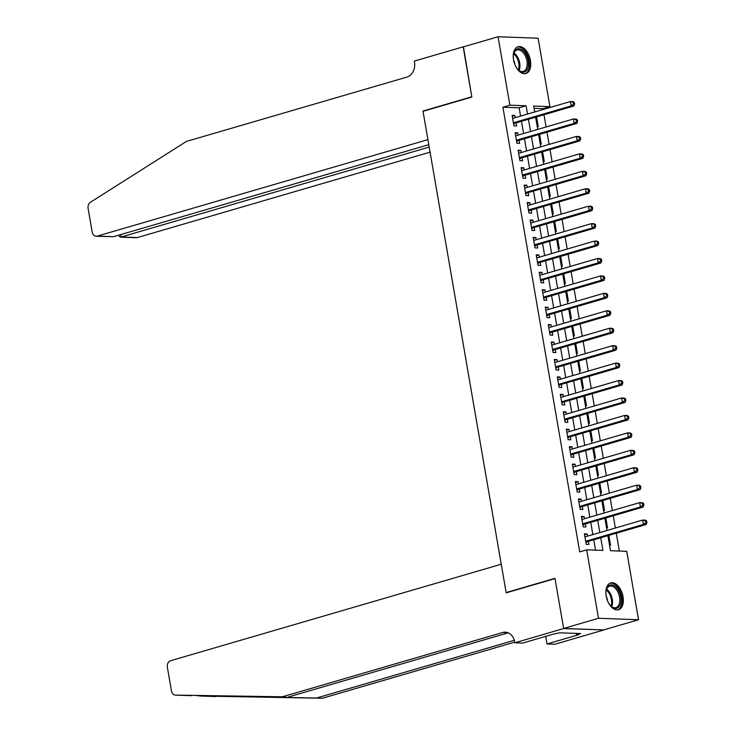 <?xml version="1.0" encoding="UTF-8"?>
<svg xmlns="http://www.w3.org/2000/svg" width="735" height="735" viewBox="0 0 735 735"><rect width="100%" height="100%" fill="white"/><g stroke="black" fill="none" stroke-linecap="round" stroke-linejoin="round"><path stroke-width="1.1" d="M606.173 596.039A13.974 8.168 -106.3 0 1 610.702 582.938A13.974 8.168 -106.3 0 1 623.05 596.655A13.974 8.168 -106.3 0 1 618.521 609.756A13.974 8.168 -106.3 0 1 606.173 596.039M513.554 59.838A13.974 8.168 -106.3 0 1 518.083 46.737A13.974 8.168 -106.3 0 1 530.431 60.454A13.974 8.168 -106.3 0 1 525.911 73.555A13.974 8.168 -106.3 0 1 513.554 59.838M563.644 628.554L555.017 578.592L506.195 592.842L501.252 564.241L170.63 660.71A5.375 4.281 -87.9 0 0 167.35 667.159L171.466 690.964A5.375 4.281 -87.9 0 0 175.454 695.108A5.375 4.281 -87.9 0 0 175.518 695.117L282.369 696.789L502.786 632.477A12.541 9.987 92.1 0 1 505.349 632.155A12.541 9.987 92.1 0 1 514.656 641.839L514.822 642.794L563.644 628.554L603.674 629.923L563.635 628.462L554.971 578.326L506.149 592.575L423.02 111.307L471.842 97.057L463.188 46.93L498.054 36.75L538.103 38.211L549.918 106.648L533.683 106.06L534.712 111.968M543.091 109.524L542.945 108.688L549.918 106.648M619.348 551.029L616.279 533.224M615.379 528.024L613.266 515.786M612.365 510.586L610.252 498.348M609.352 493.148L607.239 480.911M606.338 475.71L604.225 463.473M603.334 458.272L601.221 446.035M600.32 440.835L598.207 428.606M597.307 423.397L595.194 411.168M594.293 405.959L592.18 393.73M591.28 388.521L589.167 376.292M588.266 371.083L586.153 358.855M585.262 353.645L583.149 341.417M582.249 336.207L580.135 323.979M579.235 318.769L577.122 306.541M576.222 301.332L574.108 289.103M573.208 283.894L571.095 271.665M570.195 266.465L568.082 254.227M567.19 249.027L565.077 236.789M564.177 231.589L562.064 219.352M561.163 214.151L559.05 201.914M558.15 196.714L556.037 184.476M555.136 179.276L553.023 167.038M552.123 161.838L550.01 149.6M549.118 144.4L547.005 132.162M546.105 126.962L543.992 114.724M607.891 535.668L610.491 550.708L626.725 551.305L638.55 619.743L598.51 618.282L586.686 549.844L602.92 550.432L600.725 537.763M603.674 629.923L638.55 619.743M587.476 536.164L587.1 533.959L584.389 533.858L586.199 544.323L588.91 544.414L588.377 541.364M584.472 518.726L584.086 516.521L581.385 516.42L583.186 526.885L585.896 526.977L585.363 523.926M581.458 501.288L581.073 499.083L578.371 498.982L580.181 509.447L582.883 509.539L582.359 506.488M578.445 483.85L578.059 481.645L575.358 481.544L577.168 492.009L579.869 492.101L579.345 489.051M575.432 466.413L575.055 464.208L572.345 464.107L574.154 474.571L576.856 474.672L576.332 471.613M572.418 448.975L572.041 446.77L569.331 446.669L571.141 457.133L573.842 457.234L573.318 454.175M569.404 431.537L569.028 429.332L566.317 429.231L568.127 439.695L570.838 439.796L570.305 436.737M566.4 414.099L566.014 411.894L563.313 411.793L565.114 422.257L567.824 422.359L567.291 419.308M563.387 396.661L563.001 394.456L560.3 394.355L562.11 404.82L564.811 404.921L564.287 401.87M560.373 379.223L559.987 377.018L557.286 376.917L559.096 387.382L561.797 387.483L561.274 384.433M557.36 361.785L556.983 359.58L554.273 359.479L556.083 369.944L558.784 370.045L558.26 366.995M554.346 344.347L553.97 342.142L551.259 342.041L553.069 352.506L555.77 352.607L555.247 349.557M551.333 326.91L550.956 324.705L548.246 324.604L550.056 335.068L552.766 335.169L552.233 332.119M548.328 309.472L547.942 307.267L545.241 307.175L547.042 317.63L549.752 317.731L549.22 314.681M545.315 292.034L544.929 289.829L542.228 289.737L544.038 300.192L546.739 300.293L546.215 297.243M542.301 274.596L541.915 272.391L539.214 272.299L541.024 282.754L543.725 282.856L543.202 279.805M539.288 257.167L538.911 254.953L536.201 254.861L538.011 265.317L540.712 265.418L540.188 262.367M536.274 239.729L535.898 237.515L533.187 237.423L534.997 247.879L537.698 247.98L537.175 244.93M533.261 222.292L532.884 220.087L530.174 219.985L531.984 230.45L534.694 230.542L534.161 227.492M530.257 204.854L529.871 202.649L527.17 202.548L528.97 213.012L531.681 213.104L531.148 210.054M527.243 187.416L526.857 185.211L524.156 185.11L525.966 195.574L528.667 195.666L528.143 192.616M524.23 169.978L523.844 167.773L521.143 167.672L522.952 178.136L525.654 178.228L525.13 175.178M521.216 152.54L520.839 150.335L518.129 150.234L519.939 160.699L522.64 160.79L522.116 157.74M518.203 135.102L517.826 132.897L515.116 132.796L516.925 143.261L519.627 143.362L519.103 140.302M537.248 126.668L538.259 126.705L536.568 116.893M540.262 144.106L541.272 144.143L539.582 134.33M543.275 161.544L544.286 161.581L542.595 151.768M546.289 178.982L547.299 179.018L545.6 169.206M549.293 196.42L550.313 196.456L548.613 186.644M552.307 213.857L553.326 213.894L551.627 204.082M555.32 231.295L556.331 231.332L554.64 221.52M558.334 248.733L559.344 248.77L557.654 238.958M561.347 266.171L562.358 266.208L560.667 256.396M564.361 283.609L565.371 283.646L563.671 273.833M567.365 301.047L568.385 301.084L566.685 291.271M570.378 318.485L571.398 318.521L569.698 308.709M573.392 335.923L574.403 335.959L572.712 326.147M576.405 353.36L577.416 353.397L575.726 343.576M579.419 370.798L580.429 370.835L578.739 361.014M582.432 388.236L583.443 388.273L581.743 378.452M585.437 405.665L586.457 405.702L584.757 395.889M588.45 423.103L589.47 423.139L587.77 413.327M591.464 440.541L592.474 440.577L590.784 430.765M594.477 457.978L595.488 458.015L593.797 448.203M597.491 475.416L598.501 475.453L596.802 465.641M600.504 492.854L601.515 492.891L599.815 483.079M603.508 510.292L604.528 510.329L602.829 500.517M606.522 527.73L607.533 527.767L605.842 517.954M542.945 108.688L534.088 108.357M609.536 545.168L610.546 545.205L608.856 535.392M520.564 116.093L519.14 107.815L502.905 107.227L579.713 551.884L586.686 549.844M595.543 550.166L593.751 539.793M592.851 534.593L590.738 522.364M589.847 517.155L587.734 504.927M586.833 499.717L584.72 487.489M583.82 482.279L581.707 470.051M580.806 464.842L578.693 452.613M577.793 447.404L575.68 435.175M574.779 429.966L572.666 417.737M571.775 412.528L569.662 400.299M568.761 395.09L566.648 382.861M565.748 377.652L563.635 365.424M562.734 360.223L560.621 347.986M559.721 342.786L557.608 330.548M556.707 325.348L554.594 313.11M553.703 307.91L551.59 295.672M550.69 290.472L548.576 278.234M547.676 273.034L545.563 260.796M544.663 255.596L542.549 243.358M541.649 238.158L539.536 225.921M538.636 220.72L536.522 208.483M535.631 203.283L533.518 191.054M532.618 185.845L530.505 173.616M529.604 168.407L527.491 156.178M526.591 150.969L524.478 138.74M523.577 133.531L521.464 121.303M515.189 117.664L514.812 115.459L512.102 115.358L513.912 125.823L516.622 125.924L516.089 122.864M506.149 592.575L506.985 592.603M563.635 628.462L598.51 618.282M502.905 107.227L509.879 105.188L498.054 36.75M527.546 114.063L526.113 105.785L509.879 105.188M599.833 532.553L597.72 520.325M596.82 515.125L594.707 502.887M593.807 497.687L591.693 485.449M590.793 480.249L588.68 468.011M587.779 462.811L585.666 450.573M584.766 445.373L582.653 433.135M581.762 427.935L579.649 415.698M578.748 410.498L576.635 398.26M575.735 393.06L573.622 380.822M572.721 375.622L570.608 363.384M569.708 358.184L567.595 345.955M566.694 340.746L564.581 328.517M563.69 323.308L561.577 311.08M560.676 305.87L558.563 293.642M557.663 288.432L555.55 276.204M554.649 270.994L552.536 258.766M551.636 253.557L549.523 241.328M548.622 236.119L546.509 223.89M545.618 218.681L543.505 206.452M542.605 201.243L540.491 189.014M539.591 183.814L537.478 171.577M536.578 166.376L534.464 154.139M533.564 148.939L531.451 136.701M530.551 131.501L528.437 119.263M535.604 117.177L537.717 129.406M538.617 134.615L540.73 146.844M541.631 152.053L543.744 164.282M544.644 169.482L546.757 181.72M547.658 186.92L549.771 199.157M550.671 204.358L552.784 216.595M553.675 221.795L555.789 234.033M556.689 239.233L558.802 251.471M559.702 256.671L561.816 268.909M562.716 274.109L564.829 286.347M565.729 291.547L567.843 303.785M568.743 308.985L570.856 321.223M571.747 326.423L573.86 338.651M574.761 343.861L576.874 356.089M577.774 361.298L579.887 373.527M580.788 378.736L582.901 390.965M583.801 396.174L585.914 408.403M586.815 413.612L588.928 425.841M589.819 431.05L591.932 443.279M592.833 448.488L594.946 460.716M595.846 465.926L597.959 478.154M598.86 483.364L600.973 495.592M601.873 500.792L603.986 513.03M604.887 518.23L607 530.468M519.14 107.815L526.113 105.785M512.249 116.203L514.812 115.459M515.263 133.641L517.826 132.897M518.276 151.079L520.839 150.335M521.29 168.517L523.844 167.773M524.303 185.955L526.857 185.211M527.317 203.393L529.871 202.649M530.321 220.831L532.884 220.087M533.334 238.269L535.898 237.515M536.348 255.706L538.911 254.953M539.361 273.144L541.915 272.391M542.375 290.582L544.929 289.829M545.388 308.02L547.942 307.267M548.393 325.449L550.956 324.705M551.406 342.887L553.97 342.142M554.42 360.325L556.983 359.58M557.433 377.762L559.987 377.018M560.447 395.2L563.001 394.456M563.46 412.638L566.014 411.894M566.464 430.076L569.028 429.332M569.478 447.514L572.041 446.77M572.491 464.952L575.055 464.208M575.505 482.39L578.059 481.645M578.518 499.828L581.073 499.083M581.532 517.265L584.086 516.521M584.536 534.703L587.1 533.959M513.453 123.14L514.978 123.195L573.842 106.015L571.141 105.923L513.388 122.773M573.539 104.113L571.141 105.923L570.388 101.559L573.089 101.66L574.32 102.404L573.236 102.367L573.539 104.113L574.623 104.149L574.32 102.404M512.635 118.408L570.388 101.559L573.236 102.367M514.978 123.195A1.792 1.424 -87.9 0 0 514.482 123.471L513.636 124.206M573.842 106.015L574.623 104.149M513.342 58.267A12.091 7.065 -106.3 0 1 513.646 53.848A12.091 7.065 -106.3 0 1 526.187 54.822A12.091 7.065 -106.3 0 1 527.307 69.338A12.091 7.065 -106.3 0 1 518.34 69.944A12.091 7.065 -106.3 0 1 515.704 66.389M518.083 69.687A11.19 6.542 73.7 0 0 523.32 71.424A11.19 6.542 73.7 0 0 525.093 55.437A11.19 6.542 73.7 0 0 517.045 49.934A11.19 6.542 73.7 0 0 513.563 54.206M524.974 73.73A13.882 8.113 73.7 0 0 526.977 53.977A13.882 8.113 73.7 0 0 517.201 47.095M514.932 64.671A7.975 4.658 73.7 0 0 513.609 60.132M605.952 594.468A12.091 7.065 -106.3 0 1 606.256 590.049A12.091 7.065 -106.3 0 1 618.806 591.013A12.091 7.065 -106.3 0 1 619.927 605.539A12.091 7.065 -106.3 0 1 610.96 606.145A12.091 7.065 -106.3 0 1 608.323 602.581M610.702 605.888A11.19 6.542 73.7 0 0 615.93 607.625A11.19 6.542 73.7 0 0 617.712 591.638A11.19 6.542 73.7 0 0 609.664 586.126A11.19 6.542 73.7 0 0 606.182 590.407M617.593 609.931A13.882 8.113 73.7 0 0 619.596 590.177A13.882 8.113 73.7 0 0 609.811 583.296M607.551 600.872A7.975 4.658 73.7 0 0 606.219 596.333M463.445 46.847L471.796 96.799L422.974 111.04L427.908 139.641L97.286 236.11L113.466 236.698L428.781 144.694M113.466 236.698L96.193 236.247A5.375 4.281 -87.9 0 1 92.206 232.104L88.09 208.299A5.375 4.281 -87.9 0 1 90.396 202.29L186.442 141.414L406.85 77.102A12.541 9.987 -87.9 0 0 414.512 62.043L414.338 61.088L463.169 46.838M423.81 111.077L422.974 111.04M429.203 147.092L121.156 236.982L137.335 237.57A5.375 4.281 92.1 0 1 136.232 237.708L120.163 237.12L121.156 236.982L120.742 234.575M430.076 152.154L137.335 237.57M96.193 236.247A5.375 4.281 -87.9 0 0 97.286 236.11M118.62 235.2L120.163 237.12M197.164 695.705L316.482 698.039L514.307 640.314M282.369 696.789L175.454 695.108M316.482 698.039L322.408 698.25L514.711 642.142M508.271 632.826L288.295 697.01M199.727 695.999L322.408 698.25M514.822 642.794L522.668 643.079L553.914 633.965L559.831 632.807L580.714 633.57L576.534 634.783L578.261 634.847L547.015 643.97L554.861 644.255L603.683 630.005M545.701 636.363L547.015 643.97M576.295 633.405L576.534 634.783M516.466 140.578L517.991 140.633L576.856 123.452L574.154 123.361L516.402 140.21M576.552 121.551L574.154 123.361L573.401 118.996L576.102 119.098L577.333 119.842L576.249 119.805L576.552 121.551L577.636 121.587L577.333 119.842M515.648 135.846L573.401 118.996L576.249 119.805M517.991 140.633A1.792 1.424 -87.9 0 0 517.486 140.909L516.65 141.644M576.856 123.452L577.636 121.587M519.47 158.016L520.996 158.071L579.869 140.89L577.168 140.789L519.406 157.648M579.566 138.988L577.168 140.789L576.415 136.434L579.116 136.535L580.347 137.28L579.263 137.243L579.566 138.988L580.65 139.025L580.347 137.28M518.662 153.284L576.415 136.434L579.263 137.243M520.996 158.071A1.792 1.424 -87.9 0 0 520.499 158.347L519.654 159.082M579.869 140.89L580.65 139.025M522.484 175.454L524.009 175.509L582.883 158.328L580.172 158.227L522.42 175.086M582.579 156.426L580.172 158.227L579.428 153.872L582.129 153.973L583.36 154.718L582.276 154.681L582.579 156.426L583.654 156.463L583.36 154.718M521.666 170.722L579.428 153.872L582.276 154.681M524.009 175.509A1.792 1.424 -87.9 0 0 523.513 175.784L522.668 176.519M582.883 158.328L583.654 156.463M525.497 192.892L527.023 192.947L585.896 175.766L583.186 175.665L525.433 192.524M585.584 173.864L583.186 175.665L582.432 171.31L585.143 171.411L586.365 172.155L585.29 172.119L585.584 173.864L586.668 173.901L586.365 172.155M524.68 188.16L582.432 171.31L585.29 172.119M527.023 192.947A1.792 1.424 -87.9 0 0 526.526 193.222L525.681 193.957M585.896 175.766L586.668 173.901M528.511 210.329L530.036 210.385L588.91 193.204L586.199 193.103L528.447 209.953M588.597 191.302L586.199 193.103L585.446 188.748L588.156 188.849L589.378 189.593L588.294 189.556L588.597 191.302L589.681 191.339L589.378 189.593M527.693 205.598L585.446 188.748L588.294 189.556M530.036 210.385A1.792 1.424 -87.9 0 0 529.54 210.66L528.695 211.395M588.91 193.204L589.681 191.339M531.524 227.767L533.05 227.822L591.914 210.642L589.213 210.541L531.46 227.391M591.611 208.74L589.213 210.541L588.459 206.186L591.161 206.278L592.392 207.031L591.308 206.994L591.611 208.74L592.695 208.777L592.392 207.031M530.707 223.036L588.459 206.186L591.308 206.994M533.05 227.822A1.792 1.424 -87.9 0 0 532.544 228.098L531.708 228.833M591.914 210.642L592.695 208.777M534.538 245.196L536.063 245.26L594.927 228.08L592.226 227.979L534.474 244.828M594.624 226.169L592.226 227.979L591.473 223.624L594.174 223.716L595.405 224.469L594.321 224.432L594.624 226.169L595.708 226.215L595.405 224.469M533.72 240.474L591.473 223.624L594.321 224.432M536.063 245.26A1.792 1.424 -87.9 0 0 535.558 245.536L534.722 246.271M594.927 228.08L595.708 226.215M537.542 262.634L539.067 262.689L597.941 245.518L595.24 245.416L537.478 262.266M597.638 243.607L595.24 245.416L594.486 241.062L597.188 241.154L598.419 241.907L597.334 241.87L597.638 243.607L598.722 243.652L598.419 241.907M536.734 257.911L594.486 241.062L597.334 241.87M539.067 262.689A1.792 1.424 -87.9 0 0 538.571 262.974L537.726 263.709M597.941 245.518L598.722 243.652M540.556 280.072L542.081 280.127L600.954 262.955L598.244 262.854L540.491 279.704M600.651 261.044L598.244 262.854L597.491 258.5L600.201 258.591L601.432 259.345L600.348 259.308L600.651 261.044L601.726 261.09L601.432 259.345M539.738 275.349L597.491 258.5L600.348 259.308M542.081 280.127A1.792 1.424 -87.9 0 0 541.585 280.412L540.739 281.137M600.954 262.955L601.726 261.09M543.569 297.51L545.094 297.565L603.968 280.393L601.258 280.292L543.505 297.142M603.655 278.482L601.258 280.292L600.504 275.937L603.214 276.029L604.436 276.783L603.361 276.737L603.655 278.482L604.74 278.528L604.436 276.783M542.752 292.787L600.504 275.937L603.361 276.737M545.094 297.565A1.792 1.424 -87.9 0 0 544.598 297.85L543.753 298.575M603.968 280.393L604.74 278.528M546.583 314.947L548.108 315.003L606.981 297.831L604.271 297.73L546.518 314.58M606.669 295.92L604.271 297.73L603.518 293.366L606.228 293.467L607.45 294.221L606.366 294.175L606.669 295.92L607.753 295.966L607.45 294.221M545.765 310.225L603.518 293.366L606.366 294.175M548.108 315.003A1.792 1.424 -87.9 0 0 547.612 315.287L546.766 316.013M606.981 297.831L607.753 295.966M549.596 332.385L551.121 332.44L609.986 315.269L607.285 315.168L549.532 332.018M609.683 313.358L607.285 315.168L606.531 310.804L609.232 310.905L610.463 311.658L609.379 311.612L609.683 313.358L610.767 313.395L610.463 311.658M548.779 327.663L606.531 310.804L609.379 311.612M551.121 332.44A1.792 1.424 -87.9 0 0 550.616 332.725L549.78 333.451M609.986 315.269L610.767 313.395M552.61 349.823L554.135 349.878L612.999 332.707L610.298 332.606L552.545 349.456M612.696 330.796L610.298 332.606L609.545 328.242L612.246 328.343L613.477 329.096L612.393 329.05L612.696 330.796L613.78 330.833L613.477 329.096M551.792 345.101L609.545 328.242L612.393 329.05M554.135 349.878A1.792 1.424 -87.9 0 0 553.63 350.154L552.793 350.889M612.999 332.707L613.78 330.833M555.614 367.261L557.139 367.316L616.013 350.145L613.312 350.044L555.55 366.894M615.709 348.234L613.312 350.044L612.558 345.68L615.259 345.781L616.49 346.534L615.406 346.488L615.709 348.234L616.794 348.271L616.49 346.534M554.806 362.53L612.558 345.68L615.406 346.488M557.139 367.316A1.792 1.424 -87.9 0 0 556.643 367.592L555.798 368.327M616.013 350.145L616.794 348.271M558.628 384.699L560.153 384.754L619.026 367.573L616.316 367.482L558.563 384.331M618.723 365.672L616.316 367.482L615.562 363.118L618.273 363.219L619.504 363.972L618.42 363.926L618.723 365.672L619.798 365.708L619.504 363.972M557.81 379.967L615.562 363.118L618.42 363.926M560.153 384.754A1.792 1.424 -87.9 0 0 559.657 385.03L558.811 385.765M619.026 367.573L619.798 365.708M561.641 402.137L563.166 402.192L622.04 385.011L619.329 384.919L561.577 401.769M621.727 383.11L619.329 384.919L618.576 380.555L621.286 380.656L622.508 381.401L621.433 381.364L621.727 383.11L622.811 383.146L622.508 381.401M560.823 397.405L618.576 380.555L621.433 381.364M563.166 402.192A1.792 1.424 -87.9 0 0 562.67 402.468L561.825 403.203M622.04 385.011L622.811 383.146M564.655 419.575L566.18 419.63L625.053 402.449L622.343 402.357L564.59 419.207M624.741 400.547L622.343 402.357L621.589 397.993L624.3 398.094L625.522 398.839L624.438 398.802L624.741 400.547L625.825 400.584L625.522 398.839M563.837 414.843L621.589 397.993L624.438 398.802M566.18 419.63A1.792 1.424 -87.9 0 0 565.684 419.906L564.838 420.64M625.053 402.449L625.825 400.584M567.668 437.013L569.193 437.068L628.058 419.887L625.356 419.795L567.604 436.645M627.754 417.985L625.356 419.795L624.603 415.431L627.304 415.532L628.535 416.276L627.451 416.24L627.754 417.985L628.838 418.022L628.535 416.276M566.85 432.281L624.603 415.431L627.451 416.24M569.193 437.068A1.792 1.424 -87.9 0 0 568.688 437.343L567.852 438.078M628.058 419.887L628.838 418.022M570.682 454.45L572.207 454.506L631.071 437.325L628.37 437.233L570.617 454.083M630.768 435.423L628.37 437.233L627.616 432.869L630.318 432.97L631.549 433.714L630.465 433.678L630.768 435.423L631.852 435.46L631.549 433.714M569.864 449.719L627.616 432.869L630.465 433.678M572.207 454.506A1.792 1.424 -87.9 0 0 571.701 454.781L570.865 455.516M631.071 437.325L631.852 435.46M573.686 471.888L575.211 471.943L634.084 454.763L631.383 454.662L573.622 471.521M633.781 452.861L631.383 454.662L630.63 450.307L633.331 450.408L634.562 451.152L633.478 451.115L633.781 452.861L634.865 452.898L634.562 451.152M572.877 467.157L630.63 450.307L633.478 451.115M575.211 471.943A1.792 1.424 -87.9 0 0 574.715 472.219L573.87 472.954M634.084 454.763L634.865 452.898M576.699 489.326L578.225 489.381L637.098 472.201L634.388 472.1L576.635 488.959M636.795 470.299L634.388 472.1L633.634 467.745L636.345 467.846L637.576 468.59L636.492 468.553L636.795 470.299L637.87 470.336L637.576 468.59M575.882 484.595L633.634 467.745L636.492 468.553M578.225 489.381A1.792 1.424 -87.9 0 0 577.728 489.657L576.883 490.392M637.098 472.201L637.87 470.336M579.713 506.764L581.238 506.819L640.111 489.639L637.401 489.538L579.649 506.397M639.799 487.737L637.401 489.538L636.648 485.183L639.358 485.284L640.58 486.028L639.505 485.991L639.799 487.737L640.883 487.774L640.58 486.028M578.895 502.033L636.648 485.183L639.505 485.991M581.238 506.819A1.792 1.424 -87.9 0 0 580.742 507.095L579.897 507.83M640.111 489.639L640.883 487.774M582.726 524.202L584.251 524.257L643.125 507.076L640.415 506.975L582.662 523.825M642.813 505.175L640.415 506.975L639.661 502.621L642.372 502.722L643.594 503.466L642.509 503.429L642.813 505.175L643.897 505.211L643.594 503.466M581.909 519.47L639.661 502.621L642.509 503.429M584.251 524.257A1.792 1.424 -87.9 0 0 583.755 524.533L582.91 525.268M643.125 507.076L643.897 505.211M585.74 541.64L587.265 541.695L646.129 524.514L643.428 524.413L585.676 541.263M645.826 522.613L643.428 524.413L642.675 520.058L645.376 520.15L646.607 520.904L645.523 520.867L645.826 522.613L646.91 522.649L646.607 520.904M584.922 536.908L642.675 520.058L645.523 520.867M587.265 541.695A1.792 1.424 -87.9 0 0 586.76 541.971L585.924 542.706M646.129 524.514L646.91 522.649M513.499 123.434L514.482 123.471M513.986 52.975A11.19 6.542 -106.3 0 1 517.826 57.56A11.19 6.542 -106.3 0 1 519.103 70.505M518.395 69.963A10.823 6.33 73.7 0 0 516.981 57.936A10.823 6.33 73.7 0 0 513.682 53.802M606.605 589.167A11.19 6.542 -106.3 0 1 610.445 593.761A11.19 6.542 -106.3 0 1 611.722 606.697M611.015 606.164A10.823 6.33 73.7 0 0 609.591 594.137A10.823 6.33 73.7 0 0 606.301 590.003M283.719 697.524L285.621 696.964M507.885 632.67L502.786 632.477M175.518 695.117L191.357 695.687M516.512 140.872L517.486 140.909M519.526 158.31L520.499 158.347M522.539 175.748L523.513 175.784M525.553 193.186L526.526 193.222M528.566 210.623L529.54 210.66M531.57 228.061L532.544 228.098M534.584 245.499L535.558 245.536M537.597 262.937L538.571 262.974M540.611 280.375L541.585 280.412M543.624 297.813L544.598 297.85M546.638 315.251L547.612 315.287M549.642 332.689L550.616 332.725M552.656 350.126L553.63 350.154M555.669 367.564L556.643 367.592M558.683 384.993L559.657 385.03M561.696 402.431L562.67 402.468M564.71 419.869L565.684 419.906M567.714 437.307L568.688 437.343M570.727 454.744L571.701 454.781M573.741 472.182L574.715 472.219M576.755 489.62L577.728 489.657M579.768 507.058L580.742 507.095M582.772 524.496L583.755 524.533M585.786 541.934L586.76 541.971M199.617 695.99L215.493 696.569"/></g></svg>
